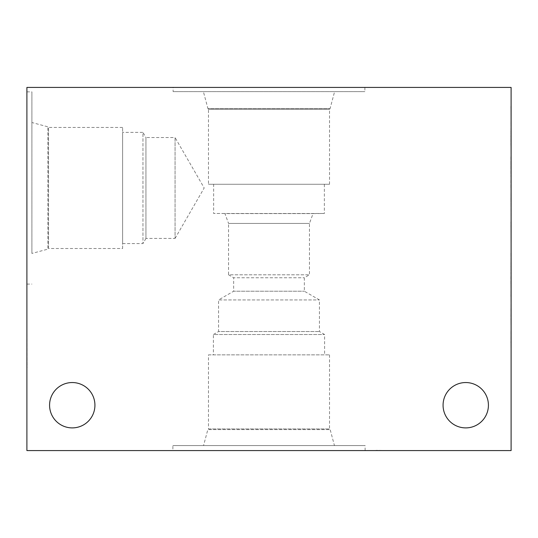 <?xml version="1.0" encoding="UTF-8"?>
<svg xmlns="http://www.w3.org/2000/svg" width="538" height="538" viewBox="0 0 538 538"><rect width="100%" height="100%" fill="white"/><g stroke="black" fill="none" stroke-linecap="round" stroke-linejoin="round"><path stroke-width="0.4" stroke-dasharray="2.69 2.02" d="M511.1 319.316L511.1 326.6L510.844 319.316M511.1 325.255L510.844 318.496L511.1 325.255M511.1 318.671L510.844 316.088L511.1 318.671M511.1 316.088L510.844 309.525L511.1 316.088M511.1 309.525L510.844 308.16L511.1 309.525M511.1 308.16L510.844 315.443L511.1 308.16M511.1 273.297L511.1 280.574L510.844 273.297M511.1 279.235L510.844 272.477L511.1 279.235M511.1 272.645L510.844 270.063L511.1 272.645M511.1 270.063L510.844 263.506L511.1 270.063M511.1 270.211L510.844 252.591L511.1 270.211M511.1 263.506L510.844 262.134L511.1 263.506M511.1 262.134L510.844 269.417L511.1 262.134M511.1 190.096L510.844 163.801L511.1 190.096M511.1 143.222L511.1 152.691L510.844 143.222M511.1 135.199L511.1 160.896L510.844 135.199M511.1 125.556L511.1 113.975L510.844 125.556M511.1 134.076L511.1 109.9L510.844 134.076M511.1 201.03L511.1 210.493L510.844 201.03M511.1 193.001L511.1 218.697L510.844 193.001M511.1 243.546L510.844 221.602L511.1 243.546M511.1 296.303L511.1 303.587L510.844 296.303M511.1 302.248L510.844 295.51L511.1 302.248M511.1 295.658L510.844 293.075L511.1 295.658M511.1 293.223L510.844 286.512L511.1 293.223M511.1 286.512L510.844 285.147L511.1 286.512M511.1 285.147L510.844 292.43L511.1 285.147M511.1 342.329L511.1 349.613L510.844 342.329M511.1 348.268L510.844 341.509L511.1 348.268M511.1 341.684L510.844 339.101L511.1 341.684M511.1 339.101L510.844 332.538L511.1 339.101M511.1 332.538L510.844 331.173L511.1 332.538M511.1 331.173L510.844 338.456L511.1 331.173M511.1 450.575L511.1 87.425L26.9 87.425L26.9 450.575L511.1 450.575M511.1 295.833L511.1 275.853L510.844 295.833M511.1 244.716L510.844 225.53L511.1 244.716M511.1 199.638L511.1 179.658L510.844 199.638M511.1 161.017L511.1 176.451L510.844 161.017M511.1 130.129L510.844 106.47L511.1 130.129M511.1 150.358L510.844 131.171L511.1 150.358M511.1 222.302L511.1 203.391L511.1 222.302M511.1 317.01L511.1 298.94L510.844 317.01M511.1 280.722L511.1 291.038L510.844 280.722M511.1 283.506L511.1 291.609L510.844 283.506M510.844 276.599L510.844 285.846L511.1 276.599M511.1 184.527L511.1 194.837L510.844 184.527M511.1 187.311L511.1 195.408L510.844 187.311M510.844 180.398L510.844 189.645L511.1 180.398M511.1 172.274L510.844 162.086L510.844 172.274M511.1 176.451L510.844 166.659L510.844 176.451M510.844 156.84L510.844 166.659L511.1 156.84M511.1 154.433L510.844 144.937L511.1 154.433M510.844 138.253L510.844 144.937L510.844 135.421L511.1 138.253M511.1 267.702L511.1 256.666L510.844 267.702M511.1 266.935L511.1 256.666L510.844 266.935M26.9 367.38L26.9 331.906L27.156 367.38M395.672 450.575L375.988 450.319L395.672 450.575M383.312 450.575L375.988 450.575L383.312 450.575M173.115 87.425L364.885 87.425L173.115 87.425L173.115 91.621L364.885 91.621L173.115 91.621M203.391 91.621L334.609 91.621L203.391 91.621L207.964 108.696L330.036 108.696L207.964 108.696L330.036 108.716L207.964 108.716L208.475 109.221L329.525 109.221L208.475 109.221L208.475 184.265L329.525 184.265L208.475 184.265M213.64 184.265L324.36 184.265L213.64 184.265L213.64 213.478L324.36 213.478L213.64 213.478L313.069 213.579L224.931 213.579L228.556 223.431L309.444 223.431L228.556 223.431L228.556 274.81L309.444 274.81L228.556 274.81L233.653 277.756L304.347 277.756L233.653 277.756L233.653 291.226L304.347 291.226L233.653 291.226L218.562 299.935L319.438 299.935L218.562 299.935L218.562 331.529L319.438 331.529L218.562 331.529L213.398 334.515L324.602 334.515L213.398 334.515L213.398 354.865L324.602 354.865L213.398 354.865M175.065 238.415L204.184 187.977L175.065 137.54L175.065 238.415L175.065 137.54L145.946 137.54L145.946 238.415L175.065 238.415M145.946 238.415L145.946 137.54L142.96 132.375L142.96 243.579L145.946 238.415M122.61 243.579L142.96 243.579L142.96 132.375L122.61 132.375L122.61 243.579L122.61 132.375M122.61 248.502L122.61 127.452L122.61 248.502L48.528 248.502L48.528 127.452L48.528 248.502L47.882 249.148L47.869 126.807L47.882 249.148L31.903 253.425L31.903 91.863L31.903 253.425M26.9 187.977L26.9 284.091L26.9 187.977M208.475 354.865L329.525 354.865L208.475 354.865L208.475 428.947L329.525 428.947L208.475 428.947L207.829 429.593L330.171 429.606L207.829 429.593L330.171 429.593L207.829 429.593L203.552 445.572L334.448 445.572L203.552 445.572M172.886 450.575L365.114 450.575L172.886 450.575L172.886 445.572L365.114 445.572L172.886 445.572M49.577 405.222A22.677 22.677 0 0 0 83.592 424.859A22.677 22.677 0 0 0 83.592 385.585A22.677 22.677 0 0 0 49.577 405.222M443.07 405.222A22.677 22.677 0 0 0 477.085 424.859A22.677 22.677 0 0 0 477.085 385.585A22.677 22.677 0 0 0 443.07 405.222M364.885 87.425L364.885 91.621M329.525 184.265L329.525 109.221L330.036 108.716L334.609 91.621M324.36 184.265L324.36 213.478L313.069 213.579L309.444 223.431L309.444 274.81L304.347 277.756L304.347 291.226L319.438 299.935L319.438 331.529L324.602 334.515L324.602 354.865M122.61 127.452L48.528 127.452L47.882 126.807L31.903 122.529M26.9 284.091L31.903 284.091M26.9 91.863L31.903 91.863M329.525 354.865L329.525 428.947L330.171 429.593L334.448 445.572M365.114 450.575L365.114 445.572"/><path stroke-width="0.81" d="M511.1 450.575L511.1 87.425L26.9 87.425L26.9 450.575L511.1 450.575M49.577 405.222A22.677 22.677 0 0 1 83.592 385.585A22.677 22.677 0 0 1 83.592 424.859A22.677 22.677 0 0 1 49.577 405.222M443.07 405.222A22.677 22.677 0 0 1 477.085 385.585A22.677 22.677 0 0 1 477.085 424.859A22.677 22.677 0 0 1 443.07 405.222"/></g></svg>
